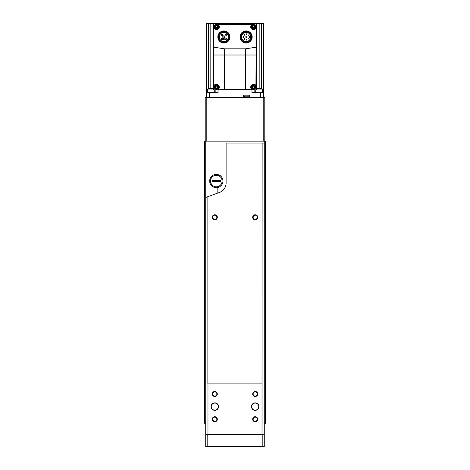 <?xml version="1.0" encoding="UTF-8"?>
<svg xmlns="http://www.w3.org/2000/svg" width="470" height="470" viewBox="0 0 470 470"><rect width="100%" height="100%" fill="white"/><g stroke="black" fill="none" stroke-linecap="round" stroke-linejoin="round"><path stroke-width="0.7" d="M205.719 141.141L205.719 423.376L204.709 423.376L204.709 141.141L265.291 141.141L265.291 423.376L264.281 423.376L264.281 141.141M216.317 175.251A5.781 5.781 0 0 1 221.323 183.917A5.781 5.781 0 0 1 211.312 183.917A5.781 5.781 0 0 1 216.317 175.251M216.829 393.484A10.099 10.099 0 0 0 216.823 393.484L216.823 394.518M220.459 180.421L220.459 181.632L212.182 181.632L212.182 180.421L220.459 180.421M209.679 181.026A6.645 6.645 0 0 0 219.643 186.778A6.645 6.645 0 0 0 219.643 175.275A6.645 6.645 0 0 0 209.679 181.026M220.459 181.502L212.182 181.502M220.459 180.556L212.182 180.556M253.177 217.804L253.177 216.752M253.177 419.763L253.177 418.711M253.177 394.518L253.177 393.466M216.823 216.752L216.823 217.804M216.823 418.711L216.823 419.763M207.969 383.896L207.969 434.38L205.719 434.38L205.719 197.441L207.863 196.666L207.863 383.896L262.031 383.896L262.031 434.38L207.969 434.38M255.198 402.878A3.737 3.737 0 0 1 258.43 408.483A3.737 3.737 0 0 1 251.961 408.483A3.737 3.737 0 0 1 255.198 402.878M214.802 402.878A3.737 3.737 0 0 1 218.039 408.483A3.737 3.737 0 0 1 211.571 408.483A3.737 3.737 0 0 1 214.802 402.878M214.802 391.469A2.526 2.526 0 0 1 216.993 395.252A2.526 2.526 0 0 1 212.616 395.252A2.526 2.526 0 0 1 214.802 391.469M255.198 416.714A2.526 2.526 0 0 1 257.384 420.497A2.526 2.526 0 0 1 253.007 420.497A2.526 2.526 0 0 1 255.198 416.714M255.198 391.469A2.526 2.526 0 0 1 257.384 395.252A2.526 2.526 0 0 1 253.007 395.252A2.526 2.526 0 0 1 255.198 391.469M214.802 416.714A2.526 2.526 0 0 1 216.993 420.497A2.526 2.526 0 0 1 212.616 420.497A2.526 2.526 0 0 1 214.802 416.714M262.031 434.38L264.281 434.38L262.207 434.38L262.207 446.5L264.281 446.5L264.281 143.056L226.111 143.056L226.111 182.947A10.099 10.099 0 0 1 219.472 192.436L207.863 196.666M262.137 143.056L262.031 383.896M207.793 434.38L205.719 434.38L205.719 446.5L207.793 446.5L207.793 434.38M262.207 446.5L207.793 446.5M255.198 214.755A2.526 2.526 0 0 1 257.384 218.538A2.526 2.526 0 0 1 253.007 218.538A2.526 2.526 0 0 1 255.198 214.755M214.802 214.755A2.526 2.526 0 0 1 216.993 218.538A2.526 2.526 0 0 1 212.616 218.538A2.526 2.526 0 0 1 214.802 214.755M214.802 417.149A2.086 2.086 0 0 1 216.611 420.28A2.086 2.086 0 0 1 212.998 420.28A2.086 2.086 0 0 1 214.802 417.149M255.198 391.904A2.086 2.086 0 0 1 257.002 395.035A2.086 2.086 0 0 1 253.389 395.035A2.086 2.086 0 0 1 255.198 391.904M255.198 417.149A2.086 2.086 0 0 1 257.002 420.28A2.086 2.086 0 0 1 253.389 420.28A2.086 2.086 0 0 1 255.198 417.149M214.802 391.904A2.086 2.086 0 0 1 216.611 395.035A2.086 2.086 0 0 1 212.998 395.035A2.086 2.086 0 0 1 214.802 391.904M214.802 215.189A2.086 2.086 0 0 1 216.611 218.321A2.086 2.086 0 0 1 212.998 218.321A2.086 2.086 0 0 1 214.802 215.189M255.198 215.189A2.086 2.086 0 0 1 257.002 218.321A2.086 2.086 0 0 1 253.389 218.321A2.086 2.086 0 0 1 255.198 215.189M214.802 403.078A3.537 3.537 0 0 1 217.863 408.383A3.537 3.537 0 0 1 211.741 408.383A3.537 3.537 0 0 1 214.802 403.078M255.198 403.078A3.537 3.537 0 0 1 258.259 408.383A3.537 3.537 0 0 1 252.137 408.383A3.537 3.537 0 0 1 255.198 403.078M217.833 193.035L217.833 187.495L217.833 193.035M264.786 141.141L264.786 97.719L205.214 97.719L205.214 141.141M213.691 88.63L208.069 88.63L207.664 89.036L207.664 92.431L214.496 92.672M213.691 89.036L207.664 89.036M256.309 89.036L262.336 89.036L261.931 88.63L256.309 88.63M262.096 92.672L255.504 92.672M256.309 55.008L256.309 24.005L213.691 24.005L213.691 89.84L256.309 89.84L256.309 55.008L213.691 55.008M217.868 24.24L218.15 24.511A2.826 2.826 0 0 1 218.386 28.864A2.826 2.826 0 0 1 214.067 28.27L213.691 28.376M256.309 46.971L213.691 46.971M256.309 28.376L255.933 28.27A2.826 2.826 0 0 1 251.614 28.864A2.826 2.826 0 0 1 251.85 24.511L251.932 24.005M217.963 24.381L218.068 24.005M252.038 89.817L252.038 89.47L252.038 89.817L245.651 89.335L224.349 89.335L218.068 89.84L217.963 89.47C221.875 87.091 216.388 81.674 214.067 85.575L214.067 85.575M213.691 85.469L213.862 47.176M217.963 89.817L217.963 89.47M256.138 47.176L255.933 85.575L256.309 85.469M252.038 89.47C248.131 87.103 253.606 81.674 255.933 85.575M255.786 47.241L245.651 48.815L224.349 48.815L214.214 47.241M246.11 32.424A4.553 4.553 0 0 1 250.052 39.257A4.553 4.553 0 0 1 242.162 39.257A4.553 4.553 0 0 1 246.11 32.424M263.576 97.719L263.576 23.5L215.865 23.5L215.865 24.005M215.865 23.5L206.424 23.5L206.424 97.719M218.033 89.84L218.033 92.672L206.424 92.672M263.576 92.672L260.55 92.672L260.55 97.719M251.967 89.84L251.967 92.672L260.55 92.672M249.793 97.719L249.793 95.193L243.231 95.193L243.231 97.719M254.135 23.5L254.135 24.005M254.135 89.84L254.135 92.672M215.865 89.84L215.865 92.672M244.893 97.214L248.125 97.214M246.057 97.214L245.199 97.214M244.747 97.214L243.736 96.203L243.736 95.193M246.11 32.324A4.653 4.653 0 0 1 250.14 39.31A4.653 4.653 0 0 1 242.074 39.31A4.653 4.653 0 0 1 246.11 32.324M246.11 31.578A5.405 5.405 0 0 1 250.786 39.68A5.405 5.405 0 0 1 241.427 39.68A5.405 5.405 0 0 1 246.11 31.578M246.11 30.92A6.057 6.057 0 0 1 251.356 40.009A6.057 6.057 0 0 1 240.863 40.009A6.057 6.057 0 0 1 246.11 30.92M223.89 32.424A4.553 4.553 0 0 1 227.838 39.257A4.553 4.553 0 0 1 219.948 39.257A4.553 4.553 0 0 1 223.89 32.424M223.89 32.324A4.653 4.653 0 0 1 227.927 39.31A4.653 4.653 0 0 1 219.86 39.31A4.653 4.653 0 0 1 223.89 32.324M223.89 31.578A5.405 5.405 0 0 1 228.573 39.68A5.405 5.405 0 0 1 219.214 39.68A5.405 5.405 0 0 1 223.89 31.578M223.89 30.92A6.057 6.057 0 0 1 229.137 40.009A6.057 6.057 0 0 1 218.644 40.009A6.057 6.057 0 0 1 223.89 30.92M223.614 38.981L223.544 39.398A0.352 0.352 0 0 0 223.89 39.809A0.352 0.352 0 0 0 224.243 39.398L224.172 38.129L225.107 37.195A0.306 0.306 0 0 0 225.107 36.766L224.108 35.767A0.306 0.306 0 0 0 223.679 35.767L222.68 36.766A0.306 0.306 0 0 0 222.68 37.195L223.614 38.129L223.614 38.981M250.622 36.372L249.693 36.372A0.605 0.605 0 0 0 249.088 36.983A0.605 0.605 0 0 0 249.693 37.588L250.622 37.588M246.11 36.578A0.405 0.405 0 0 0 245.757 37.183A0.405 0.405 0 0 0 246.456 37.183A0.405 0.405 0 0 0 246.11 36.578M248.436 38.088A0.405 0.405 0 0 0 248.089 38.693A0.405 0.405 0 0 0 248.789 38.693A0.405 0.405 0 0 0 248.436 38.088M246.492 39.327A0.405 0.405 0 0 0 246.145 39.932A0.405 0.405 0 0 0 246.844 39.932A0.405 0.405 0 0 0 246.492 39.327M244.288 38.675A0.405 0.405 0 0 0 243.936 39.28A0.405 0.405 0 0 0 244.635 39.28A0.405 0.405 0 0 0 244.288 38.675M243.331 36.578A0.405 0.405 0 0 0 242.978 37.183A0.405 0.405 0 0 0 243.683 37.183A0.405 0.405 0 0 0 243.331 36.578M244.288 34.48A0.405 0.405 0 0 0 243.936 35.086A0.405 0.405 0 0 0 244.635 35.086A0.405 0.405 0 0 0 244.288 34.48M246.492 33.828A0.405 0.405 0 0 0 246.145 34.433A0.405 0.405 0 0 0 246.844 34.433A0.405 0.405 0 0 0 246.492 33.828M248.436 35.062A0.405 0.405 0 0 0 248.089 35.673A0.405 0.405 0 0 0 248.789 35.673A0.405 0.405 0 0 0 248.436 35.062M222.069 34.404A0.758 0.758 0 0 0 221.417 35.538A0.758 0.758 0 0 0 222.727 35.538A0.758 0.758 0 0 0 222.069 34.404M225.712 34.404A0.758 0.758 0 0 0 225.059 35.538A0.758 0.758 0 0 0 226.37 35.538A0.758 0.758 0 0 0 225.712 34.404M225.712 38.047A0.758 0.758 0 0 0 225.059 39.18A0.758 0.758 0 0 0 226.37 39.18A0.758 0.758 0 0 0 225.712 38.047M222.069 38.047A0.758 0.758 0 0 0 221.417 39.18A0.758 0.758 0 0 0 222.727 39.18A0.758 0.758 0 0 0 222.069 38.047M250.721 87.385A2.826 2.826 0 0 0 250.774 87.702M216.135 84.259A2.826 2.826 0 0 0 215.718 84.342M218.15 24.511L251.85 24.511A2.826 2.826 0 0 1 252.038 24.381L252.132 24.24M253.53 85.857A1.21 1.21 0 0 1 254.581 87.673A1.21 1.21 0 0 1 252.478 87.673A1.21 1.21 0 0 1 253.53 85.857M253.835 88.055A0.417 0.417 0 0 0 253.224 88.055L252.825 87.825A0.417 0.417 0 0 0 252.519 87.297L252.519 86.833A0.417 0.417 0 0 0 252.825 86.31L253.224 86.075A0.417 0.417 0 0 0 253.835 86.075L254.235 86.31A0.417 0.417 0 0 0 254.54 86.833L254.54 87.297A0.417 0.417 0 0 0 254.235 87.825L253.835 88.055M253.53 84.847A2.221 2.221 0 0 1 255.451 88.178A2.221 2.221 0 0 1 251.609 88.178A2.221 2.221 0 0 1 253.53 84.847M253.53 25.568A1.21 1.21 0 0 1 254.581 27.389A1.21 1.21 0 0 1 252.478 27.389A1.21 1.21 0 0 1 253.53 25.568M253.835 27.771A0.417 0.417 0 0 0 253.224 27.771L252.825 27.542A0.417 0.417 0 0 0 252.519 27.013L252.519 26.549A0.417 0.417 0 0 0 252.825 26.026L253.224 25.791A0.417 0.417 0 0 0 253.835 25.791L254.235 26.026A0.417 0.417 0 0 0 254.54 26.549L254.54 27.013A0.417 0.417 0 0 0 254.235 27.542L253.835 27.771M253.53 24.558A2.221 2.221 0 0 1 255.451 27.895A2.221 2.221 0 0 1 251.609 27.895A2.221 2.221 0 0 1 253.53 24.558M216.47 85.857A1.21 1.21 0 0 1 217.522 87.673A1.21 1.21 0 0 1 215.419 87.673A1.21 1.21 0 0 1 216.47 85.857M216.776 88.055A0.417 0.417 0 0 0 216.165 88.055L215.765 87.825A0.417 0.417 0 0 0 215.46 87.297L215.46 86.833A0.417 0.417 0 0 0 215.765 86.31L216.165 86.075A0.417 0.417 0 0 0 216.776 86.075L217.175 86.31A0.417 0.417 0 0 0 217.481 86.833L217.481 87.297A0.417 0.417 0 0 0 217.175 87.825L216.776 88.055M216.47 84.847A2.221 2.221 0 0 1 218.391 88.178A2.221 2.221 0 0 1 214.549 88.178A2.221 2.221 0 0 1 216.47 84.847M216.47 25.568A1.21 1.21 0 0 1 217.522 27.389A1.21 1.21 0 0 1 215.419 27.389A1.21 1.21 0 0 1 216.47 25.568M216.776 27.771A0.417 0.417 0 0 0 216.165 27.771L215.765 27.542A0.417 0.417 0 0 0 215.46 27.013L215.46 26.549A0.417 0.417 0 0 0 215.765 26.026L216.165 25.791A0.417 0.417 0 0 0 216.776 25.791L217.175 26.026A0.417 0.417 0 0 0 217.481 26.549L217.481 27.013A0.417 0.417 0 0 0 217.175 27.542L216.776 27.771M216.47 24.558A2.221 2.221 0 0 1 218.391 27.895A2.221 2.221 0 0 1 214.549 27.895A2.221 2.221 0 0 1 216.47 24.558M206.218 97.719L206.218 141.141M263.782 97.719L263.782 141.141M224.349 89.335L224.349 48.815M245.651 89.335L245.651 48.815M218.033 23.5L218.033 24.005M251.967 23.5L251.967 24.005M209.45 92.672L209.45 97.719M261.408 23.5L261.408 88.63M259.182 23.5L259.182 88.63M208.592 23.5L208.592 88.63M210.819 23.5L210.819 88.63M243.736 96.203L249.288 96.203C249.582 96.391 249.247 96.726 248.278 97.214M253.53 85.434A1.633 1.633 0 0 1 254.94 87.884A1.633 1.633 0 0 1 252.12 87.884A1.633 1.633 0 0 1 253.53 85.434M253.53 25.151A1.633 1.633 0 0 1 254.94 27.595A1.633 1.633 0 0 1 252.12 27.595A1.633 1.633 0 0 1 253.53 25.151M216.47 85.434A1.633 1.633 0 0 1 217.88 87.884A1.633 1.633 0 0 1 215.06 87.884A1.633 1.633 0 0 1 216.47 85.434M216.47 25.151A1.633 1.633 0 0 1 217.88 27.595A1.633 1.633 0 0 1 215.06 27.595A1.633 1.633 0 0 1 216.47 25.151M214.731 89.84L214.731 92.431M255.269 89.84L255.269 92.431M262.336 89.036L262.336 92.431M249.288 96.203L249.288 95.193"/></g></svg>
